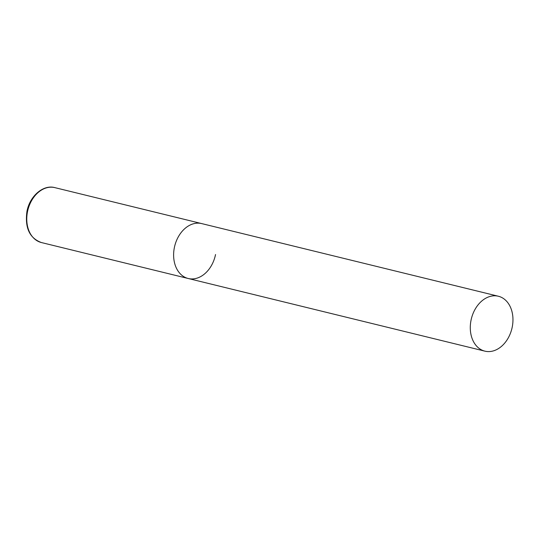 <?xml version="1.0" encoding="UTF-8"?>
<svg xmlns="http://www.w3.org/2000/svg" width="539" height="539" viewBox="0 0 539 539"><rect width="100%" height="100%" fill="white"/><g stroke="black" fill="none" stroke-linecap="round" stroke-linejoin="round"><path stroke-width="0.81" d="M174.373 247.556A28.271 20.853 -76.2 0 1 201.68 223.584A28.271 20.853 103.8 0 0 200.589 223.362A28.271 20.853 103.8 0 0 174.528 246.822A28.271 20.853 103.8 0 0 188.232 278.501A28.271 20.853 -76.2 0 1 174.373 247.556M215.539 254.529A28.271 20.853 -76.2 0 1 188.232 278.501L41.382 242.543A28.271 20.853 -76.2 0 1 27.523 211.598A28.271 20.853 -76.2 0 1 54.83 187.626C43.369 184.358 29.753 195.994 26.95 211.423C24.747 227.781 29.557 238.157 41.382 242.543M485.989 351.374A28.271 20.853 103.8 0 0 512.05 327.914A28.271 20.853 103.8 0 0 498.346 296.234A28.271 20.853 103.8 0 0 497.254 296.005A28.271 20.853 103.8 0 0 471.201 319.465A28.271 20.853 103.8 0 0 484.898 351.152A28.271 20.853 103.8 0 0 485.989 351.374M498.346 296.234L54.83 187.626M188.232 278.501L484.898 351.152"/></g></svg>
